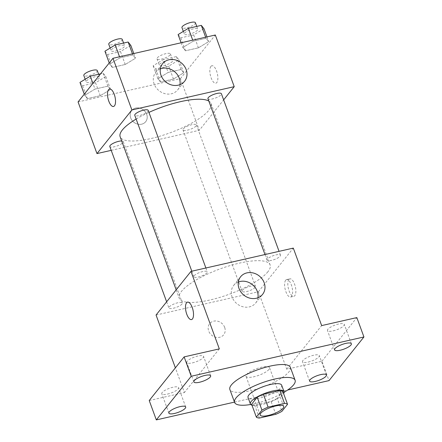 <?xml version="1.0" encoding="UTF-8"?>
<svg xmlns="http://www.w3.org/2000/svg" width="442" height="442" viewBox="0 0 442 442"><rect width="100%" height="100%" fill="white"/><g stroke="black" fill="none" stroke-linecap="round" stroke-linejoin="round"><path stroke-width="0.33" stroke-dasharray="2.21 1.66" d="M268.957 369.424A12.531 3.486 -20.1 0 1 256.421 376.092A12.531 3.486 -20.1 0 1 245.995 376.28A12.531 3.486 -20.1 0 1 256.564 368.7A12.531 3.486 -20.1 0 1 269.526 367.667A12.531 3.486 -20.1 0 1 268.957 369.424M259.371 418.044L254.647 405.126L271.057 401.391L275.78 414.309M282.808 391.397L277.211 398.391L281.935 411.309M277.211 398.391A17.011 4.735 -20.1 0 1 271.057 401.391M254.647 405.126A17.011 4.735 -20.1 0 1 251.625 404.215M251.973 405.176A17.901 4.984 159.9 0 0 261.763 404.623A17.901 4.984 159.9 0 0 283.615 393.595M281.659 385.197A17.901 4.984 -20.1 0 1 280.841 387.706A17.901 4.984 -20.1 0 1 259.399 398.165A17.901 4.984 -20.1 0 1 248.045 397.496M284.107 392.269A32.216 8.973 -20.1 0 1 250.741 404.48M290.383 367.357A32.216 8.973 -20.1 0 1 288.908 371.882A32.216 8.973 -20.1 0 1 256.68 389.026A32.216 8.973 -20.1 0 1 229.868 389.501M234.487 402.115L287.654 390.015M156.054 315.03L258.399 291.742L286.753 369.236L321.936 361.23L329.025 380.606M149.23 400.529L184.408 392.524L175.375 367.838M224.674 327.4A8.95 7.812 38.7 0 0 217.762 321.224A8.95 7.812 38.7 0 0 209.69 323.627A8.95 7.812 38.7 0 0 211.795 335.318A8.95 7.812 38.7 0 0 223.663 334.809A8.95 7.812 38.7 0 0 224.674 327.4M308.19 362.059A8.95 2.492 159.9 0 0 319.323 355.572A8.95 2.492 159.9 0 0 313.643 355.241A8.95 2.492 159.9 0 0 302.516 361.727A8.95 2.492 159.9 0 0 308.19 362.059M333.152 330.854A8.95 2.492 159.9 0 0 344.279 324.373A8.95 2.492 159.9 0 0 338.605 324.036A8.95 2.492 159.9 0 0 327.472 330.522A8.95 2.492 159.9 0 0 333.152 330.854M286.753 369.236L321.66 325.594M321.936 361.23L356.843 317.588M192.425 362.876A8.95 2.492 159.9 0 0 203.558 356.39A8.95 2.492 159.9 0 0 197.883 356.053A8.95 2.492 159.9 0 0 186.751 362.539A8.95 2.492 159.9 0 0 192.425 362.876M167.468 394.082A8.95 2.492 159.9 0 0 178.601 387.595A8.95 2.492 159.9 0 0 172.921 387.258A8.95 2.492 159.9 0 0 161.789 393.745A8.95 2.492 159.9 0 0 167.468 394.082M219.32 348.882L184.408 392.524M267.918 271.725A48.399 13.475 -20.1 0 1 219.503 297.477A48.399 13.475 -20.1 0 1 179.225 298.201A48.399 13.475 -20.1 0 1 220.05 268.913A48.399 13.475 -20.1 0 1 270.128 264.935A48.399 13.475 -20.1 0 1 267.918 271.725M258.399 291.742L293.306 248.1M206.966 272.836A7.16 1.995 -20.1 0 1 199.806 276.642A7.16 1.995 -20.1 0 1 193.845 276.747A7.16 1.995 -20.1 0 1 199.883 272.416A7.16 1.995 -20.1 0 1 207.292 271.83A7.16 1.995 -20.1 0 1 206.966 272.836M255.183 287.388A7.16 1.995 -20.1 0 1 248.023 291.195A7.16 1.995 -20.1 0 1 242.061 291.306A7.16 1.995 -20.1 0 1 248.1 286.974A7.16 1.995 -20.1 0 1 255.509 286.383A7.16 1.995 -20.1 0 1 255.183 287.388M182.005 304.035A7.16 1.995 -20.1 0 1 174.844 307.847A7.16 1.995 -20.1 0 1 168.888 307.952A7.16 1.995 -20.1 0 1 174.927 303.621A7.16 1.995 -20.1 0 1 182.336 303.035A7.16 1.995 -20.1 0 1 182.005 304.035M267.349 259.095A7.16 1.995 159.9 0 0 267.023 260.1A7.16 1.995 159.9 0 0 274.432 259.509A7.16 1.995 159.9 0 0 280.471 255.178A7.16 1.995 159.9 0 0 274.51 255.283A7.16 1.995 159.9 0 0 267.349 259.095M288.897 279.499A8.95 3.586 -102.8 0 0 288.698 289.698A8.95 3.586 -102.8 0 0 293.836 296.295A8.95 3.586 -102.8 0 0 295.344 286.775A8.95 3.586 -102.8 0 0 289.864 278.847A8.95 3.586 -102.8 0 0 288.897 279.499M285.67 280.234A8.95 3.586 -102.8 0 0 285.477 290.433A8.95 3.586 -102.8 0 0 290.609 297.03A8.95 3.586 -102.8 0 0 292.118 287.51A8.95 3.586 -102.8 0 0 286.637 279.576A8.95 3.586 -102.8 0 0 285.67 280.234M187.524 302.129L187.518 302.129A8.95 3.586 77.2 0 1 187.524 302.129A8.95 3.586 77.2 0 1 192.657 308.726A8.95 3.586 77.2 0 1 192.463 318.925A8.95 3.586 77.2 0 1 191.496 319.583A8.95 3.586 77.2 0 1 191.491 319.583L191.491 319.583M257.962 297.742A14.078 12.288 -141.3 0 1 255.686 302.991A14.078 12.288 -141.3 0 1 237.011 303.792A14.078 12.288 -141.3 0 1 233.696 285.399A14.078 12.288 -141.3 0 1 238.315 282.029M224.674 327.395A8.95 7.812 38.7 0 0 217.762 321.218A8.95 7.812 38.7 0 0 209.69 323.627A8.95 7.812 38.7 0 0 211.801 335.318A8.95 7.812 38.7 0 0 223.669 334.804A8.95 7.812 38.7 0 0 224.674 327.395M208.823 101.058A48.399 13.475 -20.1 0 1 211.049 103.494A48.399 13.475 -20.1 0 1 208.839 110.285A48.399 13.475 -20.1 0 1 160.418 136.037A48.399 13.475 -20.1 0 1 120.147 136.755M136.142 119.058A48.399 13.475 -20.1 0 1 148.948 112.395M207.944 98.66A7.16 1.995 159.9 0 0 215.353 98.069A7.16 1.995 159.9 0 0 221.392 93.737M121.688 140.965A7.16 1.995 -20.1 0 1 123.257 141.589A7.16 1.995 -20.1 0 1 122.926 142.595A7.16 1.995 -20.1 0 1 115.765 146.407A7.16 1.995 -20.1 0 1 109.809 146.512M196.104 125.948A7.16 1.995 -20.1 0 1 188.944 129.755A7.16 1.995 -20.1 0 1 182.982 129.865A7.16 1.995 -20.1 0 1 189.021 125.528A7.16 1.995 -20.1 0 1 196.43 124.942A7.16 1.995 -20.1 0 1 196.104 125.948M148.214 110.389A7.16 1.995 -20.1 0 1 147.888 111.39A7.16 1.995 -20.1 0 1 140.727 115.202A7.16 1.995 -20.1 0 1 134.766 115.307M111.213 150.352L199.314 130.302L223.641 99.892M78.068 101.931L180.413 78.643L199.314 130.302M146.689 114.296A8.95 7.812 38.7 0 0 139.777 108.119A8.95 7.812 38.7 0 0 131.705 110.528A8.95 7.812 38.7 0 0 133.81 122.219A8.95 7.812 38.7 0 0 145.683 121.705A8.95 7.812 38.7 0 0 146.689 114.296A8.95 7.812 38.7 0 0 139.782 108.119A8.95 7.812 38.7 0 0 131.705 110.522A8.95 7.812 38.7 0 0 133.815 122.213A8.95 7.812 38.7 0 0 145.683 121.705A8.95 7.812 38.7 0 0 146.689 114.296M119.942 57.885L109.66 64.129L112.307 67.433L125.23 64.488L135.512 58.245L132.865 54.941L119.942 57.885L109.66 64.129L112.307 67.433L125.23 64.488L135.512 58.245L132.865 54.941L119.942 57.885L119.539 56.791M168.159 72.438L157.877 78.682L160.523 81.985L173.446 79.046L183.728 72.797L181.082 69.499L168.159 72.438L157.877 78.682L160.523 81.985L173.446 79.046L183.728 72.797L181.082 69.499L168.159 72.438L163.429 59.521L153.147 65.764L155.794 69.068L168.722 66.129L178.999 59.885L176.358 56.582L163.429 59.521M180.413 78.643L215.32 35.001M94.98 89.085L84.698 95.334L87.345 98.632L100.273 95.693L110.55 89.45L107.909 86.146L94.98 89.085L84.698 95.334L87.345 98.632L100.273 95.693L110.55 89.45L107.909 86.146L94.98 89.085L92.897 83.389M193.115 41.233L182.833 47.476L185.48 50.78L198.408 47.841L208.685 41.598L206.044 38.294L193.115 41.233L182.833 47.476L185.48 50.78L198.408 47.841L208.685 41.598L206.044 38.294L193.115 41.233L192.718 40.145M210.911 66.394A8.95 3.586 -102.8 0 0 210.712 76.593A8.95 3.586 -102.8 0 0 215.851 83.195A8.95 3.586 -102.8 0 0 217.359 73.67A8.95 3.586 -102.8 0 0 211.878 65.742A8.95 3.586 -102.8 0 0 210.911 66.394M210.906 66.399A8.95 3.586 -102.8 0 0 210.707 76.599A8.95 3.586 -102.8 0 0 215.845 83.195A8.95 3.586 -102.8 0 0 217.353 73.676A8.95 3.586 -102.8 0 0 211.873 65.742A8.95 3.586 -102.8 0 0 210.906 66.399M109.539 89.024L109.533 89.03A8.95 3.586 77.2 0 1 109.539 89.024A8.95 3.586 77.2 0 1 114.671 95.627A8.95 3.586 77.2 0 1 114.478 105.826A8.95 3.586 77.2 0 1 113.511 106.478A8.95 3.586 77.2 0 1 113.506 106.478L113.506 106.483M179.977 84.637A14.078 12.288 -141.3 0 1 177.701 89.886A14.078 12.288 -141.3 0 1 159.032 90.687A14.078 12.288 -141.3 0 1 155.711 72.3A14.078 12.288 -141.3 0 1 160.33 68.924M178.109 34.564L180.756 37.863L193.679 34.924L203.961 28.68M197.43 30.166A7.16 1.995 -20.1 0 1 190.27 33.973A7.16 1.995 -20.1 0 1 184.314 34.084A7.16 1.995 -20.1 0 1 190.347 29.747A7.16 1.995 -20.1 0 1 197.756 29.161A7.16 1.995 -20.1 0 1 197.43 30.166M181.115 42.78L182.833 47.476M180.756 37.863L185.48 50.78M193.679 34.924L198.408 47.841M206.966 36.901L208.685 41.598M205.641 37.2L206.044 38.294M195.397 22.702A7.16 1.995 -20.1 0 1 195.066 23.708A7.16 1.995 -20.1 0 1 187.905 27.52A7.16 1.995 -20.1 0 1 181.949 27.625M104.931 51.211L107.577 54.515L120.506 51.576L130.782 45.333M124.257 46.813A7.16 1.995 -20.1 0 1 117.091 50.626A7.16 1.995 -20.1 0 1 111.135 50.731A7.16 1.995 -20.1 0 1 117.174 46.399A7.16 1.995 -20.1 0 1 124.583 45.808A7.16 1.995 -20.1 0 1 124.257 46.813M109.235 62.963L109.66 64.129M107.577 54.515L112.307 67.433M120.506 51.576L125.23 64.488M133.793 53.548L135.512 58.245M132.467 53.852L132.865 54.941M122.219 39.355A7.16 1.995 -20.1 0 1 121.893 40.36A7.16 1.995 -20.1 0 1 114.732 44.167A7.16 1.995 -20.1 0 1 108.771 44.272M172.474 61.372A7.16 1.995 -20.1 0 1 165.308 65.178A7.16 1.995 -20.1 0 1 159.352 65.283A7.16 1.995 -20.1 0 1 165.391 60.952A7.16 1.995 -20.1 0 1 172.8 60.366A7.16 1.995 -20.1 0 1 172.474 61.372M153.147 65.764L157.877 78.682M155.794 69.068L160.523 81.985M168.722 66.129L173.446 79.046M178.999 59.885L183.728 72.797M176.358 56.582L181.082 69.499M170.109 54.913A7.16 1.995 -20.1 0 1 162.949 58.72A7.16 1.995 -20.1 0 1 156.987 58.83A7.16 1.995 -20.1 0 1 163.026 54.499A7.16 1.995 -20.1 0 1 170.435 53.907A7.16 1.995 -20.1 0 1 170.109 54.913M79.974 82.416L82.621 85.72L95.544 82.776L105.826 76.532L103.179 73.234L100.538 73.831M99.295 78.019A7.16 1.995 -20.1 0 1 92.135 81.831A7.16 1.995 -20.1 0 1 86.179 81.936A7.16 1.995 -20.1 0 1 92.212 77.604A7.16 1.995 -20.1 0 1 99.621 77.013A7.16 1.995 -20.1 0 1 99.295 78.019M84.273 94.168L84.698 95.334M82.621 85.72L87.345 98.632M95.544 82.776L100.273 95.693M105.826 76.532L110.55 89.45M103.179 73.234L107.909 86.146M97.262 70.56A7.16 1.995 -20.1 0 1 96.931 71.56A7.16 1.995 -20.1 0 1 89.77 75.372A7.16 1.995 -20.1 0 1 83.814 75.477M283.709 406.413L269.526 367.667M260.178 415.027L245.995 376.28M185.69 406.966L178.601 387.595M168.883 413.115L161.789 393.745M326.411 374.949L319.323 355.572M309.604 381.098L302.516 361.727M351.373 343.743L344.279 324.373M334.561 349.893L327.472 330.522M210.646 375.761L203.558 356.39M193.839 381.916L186.751 362.539M290.609 297.03L293.836 296.295M286.637 279.576L289.864 278.847M255.686 302.991L262.581 294.372M233.696 285.399L240.592 276.78M176.181 289.869L179.225 298.201M211.049 103.494L270.128 264.935M280.471 255.178L279.062 251.343M267.023 260.1L264.99 254.542M166.634 301.798L168.888 307.952M123.257 141.589L182.336 303.035M182.982 129.865L242.061 291.306M196.43 124.942L255.509 286.383M191.811 271.195L193.845 276.747M205.889 267.99L207.292 271.83M177.701 89.886L184.596 81.267M155.711 72.3L162.606 63.681M183.325 31.393L184.314 34.084M196.756 26.415L197.756 29.161M110.152 48.045L111.135 50.731M123.578 43.067L124.583 45.808M156.987 58.83L159.352 65.283M170.435 53.907L172.8 60.366M85.19 79.245L86.179 81.936M98.621 74.267L99.621 77.013"/><path stroke-width="0.66" d="M283.134 408.17A12.531 3.486 -20.1 0 1 270.603 414.839A12.531 3.486 -20.1 0 1 260.178 415.027A12.531 3.486 -20.1 0 1 270.742 407.441A12.531 3.486 -20.1 0 1 283.709 406.413A12.531 3.486 -20.1 0 1 283.134 408.17M284.51 403.397L268.101 407.132A17.011 4.735 -20.1 0 0 261.946 410.132L256.349 417.126A17.011 4.735 -20.1 0 0 259.371 418.044L275.78 414.309A17.011 4.735 -20.1 0 0 281.935 411.309L287.532 404.308A17.011 4.735 -20.1 0 0 284.51 403.397L279.786 390.479L263.371 394.214L268.101 407.132M279.786 390.479A17.011 4.735 -20.1 0 1 282.808 391.397L287.532 404.308M263.371 394.214A17.011 4.735 -20.1 0 0 257.222 397.214L251.625 404.215L256.349 417.126M283.615 393.595A17.901 4.984 159.9 0 0 284.024 391.651A17.901 4.984 159.9 0 0 265.504 393.126A17.901 4.984 159.9 0 0 250.404 403.955A17.901 4.984 159.9 0 0 251.973 405.176M250.404 403.955L248.045 397.496A17.901 4.984 -20.1 0 1 263.139 386.667A17.901 4.984 -20.1 0 1 281.659 385.197L284.024 391.651M257.222 397.214L261.946 410.132M250.741 404.48A32.216 8.973 -20.1 0 1 234.597 402.419A32.216 8.973 -20.1 0 1 261.769 382.921A32.216 8.973 -20.1 0 1 295.107 380.275A32.216 8.973 -20.1 0 1 293.637 384.794A32.216 8.973 -20.1 0 1 284.107 392.269M234.597 402.419L229.868 389.501A32.216 8.973 -20.1 0 1 257.045 370.009A32.216 8.973 -20.1 0 1 290.383 367.357L295.107 380.275M204.972 375.429A8.95 2.492 -20.1 0 1 210.646 375.761A8.95 2.492 -20.1 0 1 203.099 381.181A8.95 2.492 -20.1 0 1 193.839 381.916A8.95 2.492 -20.1 0 1 204.972 375.429M345.694 343.412A8.95 2.492 -20.1 0 1 351.373 343.743A8.95 2.492 -20.1 0 1 343.821 349.158A8.95 2.492 -20.1 0 1 334.561 349.893A8.95 2.492 -20.1 0 1 345.694 343.412M320.737 374.612A8.95 2.492 -20.1 0 1 326.411 374.949A8.95 2.492 -20.1 0 1 318.864 380.363A8.95 2.492 -20.1 0 1 309.604 381.098A8.95 2.492 -20.1 0 1 320.737 374.612M180.01 406.634A8.95 2.492 -20.1 0 1 185.69 406.966A8.95 2.492 -20.1 0 1 178.143 412.38A8.95 2.492 -20.1 0 1 168.883 413.115A8.95 2.492 -20.1 0 1 180.01 406.634M287.654 390.015L329.025 380.606L363.932 336.964L191.226 376.258L156.319 419.9L234.487 402.115M363.932 336.964L356.843 317.588L321.66 325.594L293.306 248.1L190.961 271.388L219.32 348.882L184.137 356.882L149.23 400.529L156.319 419.9M190.961 271.388L156.054 315.03L175.375 367.838M184.137 356.882L191.226 376.258M264.161 282.714A14.078 12.288 -141.3 0 1 262.581 294.372A14.078 12.288 -141.3 0 1 243.907 295.173A14.078 12.288 -141.3 0 1 240.592 276.78A14.078 12.288 -141.3 0 1 253.294 272.996A14.078 12.288 -141.3 0 1 264.161 282.714M192.458 318.931A8.95 3.586 77.2 0 1 191.491 319.583A8.95 3.586 77.2 0 1 186.01 311.654A8.95 3.586 77.2 0 1 187.518 302.129A8.95 3.586 77.2 0 1 192.651 308.731A8.95 3.586 77.2 0 1 192.458 318.931M191.491 319.583A8.95 3.586 77.2 0 1 186.016 311.649A8.95 3.586 77.2 0 1 187.518 302.129M238.315 282.029A14.078 12.288 -141.3 0 1 257.266 291.333A14.078 12.288 -141.3 0 1 257.962 297.742M176.181 289.869L120.147 136.755A48.399 13.475 -20.1 0 1 136.142 119.058M148.948 112.395A48.399 13.475 -20.1 0 1 208.823 101.058M279.062 251.343L221.392 93.737A7.16 1.995 159.9 0 0 215.431 93.842A7.16 1.995 159.9 0 0 208.27 97.654A7.16 1.995 159.9 0 0 207.944 98.66L264.99 254.542M166.634 301.798L109.809 146.512A7.16 1.995 -20.1 0 1 113.887 142.993A7.16 1.995 -20.1 0 1 121.688 140.965M191.811 271.195L134.766 115.307A7.16 1.995 -20.1 0 1 140.805 110.975A7.16 1.995 -20.1 0 1 148.214 110.389L205.889 267.99M223.641 99.892L234.227 86.66L131.882 109.948L96.975 153.589L111.213 150.352M234.227 86.66L215.32 35.001L112.975 58.283L78.068 101.931L96.975 153.589M112.975 58.283L131.882 109.948M186.176 69.609A14.078 12.288 -141.3 0 1 184.596 81.267A14.078 12.288 -141.3 0 1 165.921 82.068A14.078 12.288 -141.3 0 1 162.606 63.681A14.078 12.288 -141.3 0 1 175.308 59.891A14.078 12.288 -141.3 0 1 186.176 69.609M114.472 105.826A8.95 3.586 77.2 0 1 113.506 106.483A8.95 3.586 77.2 0 1 108.025 98.549A8.95 3.586 77.2 0 1 109.533 89.03A8.95 3.586 77.2 0 1 114.671 95.627A8.95 3.586 77.2 0 1 114.472 105.826M113.506 106.478A8.95 3.586 77.2 0 1 108.03 98.549A8.95 3.586 77.2 0 1 109.539 89.03M160.33 68.924A14.078 12.288 -141.3 0 1 179.286 78.228A14.078 12.288 -141.3 0 1 179.977 84.637M206.966 36.901L203.961 28.68L201.314 25.376L188.391 28.316L178.109 34.564L181.115 42.78M201.314 25.376L205.641 37.2M188.391 28.316L192.718 40.145M183.325 31.393L181.949 27.625A7.16 1.995 -20.1 0 1 187.988 23.293A7.16 1.995 -20.1 0 1 195.397 22.702L196.756 26.415M133.793 53.548L130.782 45.333L128.141 42.029L115.213 44.968L104.931 51.211L109.235 62.963M128.141 42.029L132.467 53.852M115.213 44.968L119.539 56.791M110.152 48.045L108.771 44.272A7.16 1.995 -20.1 0 1 114.809 39.94A7.16 1.995 -20.1 0 1 122.219 39.355L123.578 43.067M100.538 73.831L90.256 76.173L79.974 82.416L84.273 94.168M90.256 76.173L92.897 83.389M85.19 79.245L83.814 75.477A7.16 1.995 -20.1 0 1 89.853 71.145A7.16 1.995 -20.1 0 1 97.262 70.56L98.621 74.267"/></g></svg>

